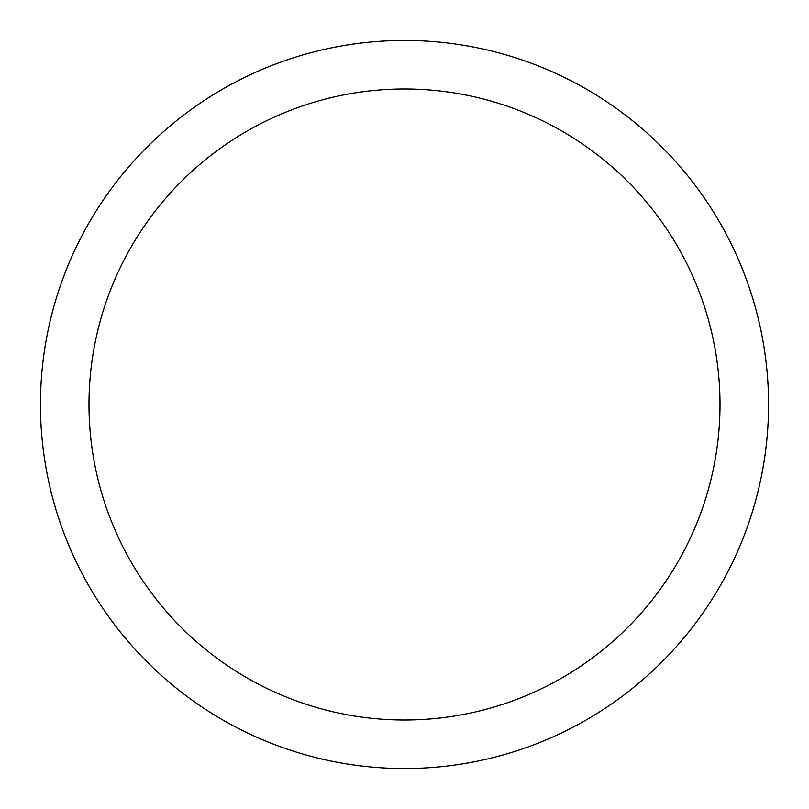 <?xml version="1.0" encoding="UTF-8"?>
<svg xmlns="http://www.w3.org/2000/svg" width="809" height="809" viewBox="0 0 809 809"><rect width="100%" height="100%" fill="white"/><g stroke="black" fill="none" stroke-linecap="round" stroke-linejoin="round"><path stroke-width="1.21" d="M404.5 40.45A364.05 364.05 0 0 1 768.55 404.5A364.05 364.05 0 0 1 404.5 768.55A364.05 364.05 0 0 1 40.45 404.5A364.05 364.05 0 0 1 404.5 40.45M404.5 88.99A315.51 315.51 0 0 1 720.01 404.5A315.51 315.51 0 0 1 404.5 720.01A315.51 315.51 0 0 1 88.99 404.5A315.51 315.51 0 0 1 404.5 88.99"/></g></svg>
